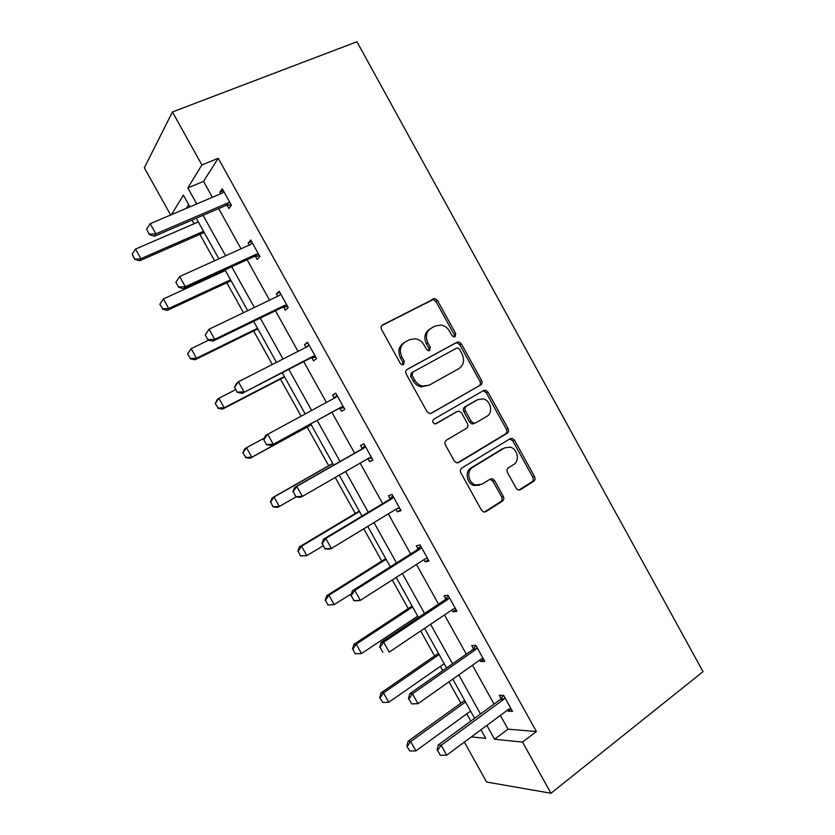 <?xml version="1.0" encoding="UTF-8"?>
<svg xmlns="http://www.w3.org/2000/svg" width="835" height="835" viewBox="0 0 835 835"><rect width="100%" height="100%" fill="white"/><g stroke="black" fill="none" stroke-linecap="round" stroke-linejoin="round"><path stroke-width="1.25" d="M455.023 336.735L455.712 333.541L437.498 300.496L434.68 298.512L382.68 324.867C381.052 325.963 380.687 327.518 381.585 329.543L400.33 363.444L402.146 364.811L403.555 364.603L404.307 361.305L401.885 356.931C399.026 350.45 400.174 345.45 405.319 341.922L409.536 339.678L415.486 338.739C419.16 339.448 422.019 341.536 424.055 345.012L426.445 349.343L428.292 350.7L429.608 350.502L430.328 347.245L427.938 342.924C425.109 336.536 426.205 331.61 431.225 328.165L435.348 325.974L440.911 325.045C444.617 325.692 447.508 327.779 449.574 331.297L451.933 335.586L453.791 336.943L455.023 336.735M454.188 336.964L454.146 334.491L435.985 301.539L433.167 299.556L381.772 325.608M402.814 364.832L402.846 362.202L400.435 357.839L401.885 356.931M428.814 350.731L428.804 348.174L426.424 343.863L427.938 342.924M516.176 488.235L518.264 489.978L520.518 489.675L533.669 481.315C535.131 480.135 535.433 478.559 534.557 476.597L514.485 440.181L512.231 438.385L510.164 438.688L461.849 468.017C460.283 469.218 459.949 470.836 460.847 472.85L481.503 510.206L483.538 511.928L485.97 511.636L502.388 501.198C503.902 499.977 504.215 498.37 503.328 496.376L494.602 480.563L492.462 478.799L490.187 479.102L482.025 484.175L475.752 484.958C468.289 483.141 466.18 470.825 472.704 467.318L504.476 447.946L510.112 447.132C517.575 448.604 520.09 460.983 513.629 464.542L508.431 467.777C506.928 468.957 506.626 470.543 507.503 472.526L516.176 488.235M500.353 715.407L508.004 729.164L536.394 731.523L522.543 742.085L550.975 793.25L703.028 671.653L356.952 41.75L172.438 111.953L201.893 164.954L187.833 187.906L196.757 203.938M536.394 731.523L218.227 158.285L201.893 164.954M480.626 385.092C482.139 383.985 482.453 382.44 481.576 380.478L461.411 343.863L458.78 341.933L456.995 342.225L407.261 369.32C405.653 370.448 405.299 372.024 406.196 374.049L426.967 411.603L429.357 413.471L431.518 413.179L478.987 385.906C480.501 384.789 480.814 383.255 479.937 381.292L459.824 344.792L457.204 342.861L455.419 343.154L406.77 369.654M487.984 392.095L508.097 428.595C508.974 430.568 508.672 432.123 507.179 433.271L458.78 462.475L456.474 462.767L454.271 460.972L445.41 444.951C444.523 442.926 444.857 441.329 446.433 440.139L466.473 428.334C468.017 427.176 468.341 425.599 467.454 423.606L461.651 413.095L459.271 411.237L457.194 411.53L436.214 423.658L434.67 423.867C432.436 422.573 432.123 421.017 433.762 419.212L483.622 390.519L485.552 390.227L487.984 392.095L486.325 392.878L506.396 429.284L508.097 428.595M188.72 204.679L186.393 208.332M191.935 220.096L194.002 223.811M199.889 234.385L214.574 260.76M220.732 271.824L221.098 272.481M226.817 282.752L243.486 312.697M253.673 330.994L272.314 364.477M280.456 379.1L301.059 416.112M307.165 427.071L328.687 465.732M335.232 477.474L355.272 513.473M363.789 528.785L381.783 561.089M392.273 579.949L408.221 608.579M413.868 618.725L414.598 620.05M420.673 630.957L434.586 655.945M440.369 666.34L442.759 670.63M448.99 681.819L460.889 703.185M466.807 713.821L470.846 721.075M550.975 793.25L486.617 782.04L464.354 742.085M170.643 215.012L144.34 167.814L172.438 111.953M486.868 725.406L494.57 739.246L522.543 742.085M203.072 215.305L225.596 255.781M231.712 266.793L254.351 307.478M260.28 318.125L283.023 359.019M288.764 369.32L311.622 410.413M317.164 420.37L340.043 461.494M345.606 471.493L368.298 512.283M374.017 522.574L396.468 562.926M402.355 573.499L424.566 613.422M430.599 624.277L452.58 663.773M458.78 674.91L480.511 713.988M189.921 206.84L183.408 195.129L171.436 214.678M471.358 736.898L485.761 738.359L480.981 729.769M474.604 718.319L452.8 679.137M446.579 667.969L424.535 628.358M418.471 617.472L396.197 577.434M390.289 566.829L367.765 526.374M362.025 516.051L339.26 475.157M333.676 465.126L310.724 423.877M305.172 413.899L282.23 372.692M276.479 362.359L253.663 321.35M247.713 310.662L225.001 269.862M218.864 258.829L196.267 218.227M508.004 729.164L494.57 739.246M218.227 158.285L203.542 181.383L212.393 197.31M218.666 208.593L241.012 248.809M247.097 259.748L269.559 300.162M275.446 310.756L298.022 351.378M303.71 361.618L326.401 402.439M331.902 412.333L354.614 453.186M360.135 463.122L382.66 503.651M388.338 513.869L410.622 553.96M416.467 564.47L438.511 604.133M444.502 614.925L466.316 654.17M472.474 665.234L494.049 704.062M203.542 181.383L187.833 187.906M501.136 698.561L499.309 695.263L503.641 695.388L512.523 711.389L508.139 711.159L507.544 710.084M473.518 648.837L471.712 645.591L475.856 645.361L484.77 661.414L480.563 661.529L479.76 660.088M445.817 598.977L444.043 595.783L447.998 595.198L456.933 611.293L452.925 611.763L451.912 609.947M418.043 548.971L416.3 545.829L420.057 544.9L429.013 561.036L425.192 561.861L423.982 559.659M390.185 498.829L388.473 495.739L392.033 494.445L401.019 510.634L397.397 511.813L395.967 509.235M362.254 448.552L360.563 445.514L363.935 443.855L372.953 460.085L369.519 461.63L367.87 458.665L371.752 457.924M334.24 398.118L332.58 395.132L335.753 393.118L344.792 409.39L341.557 411.3L339.876 408.263M306.007 347.308L304.514 344.615L307.499 342.235L316.559 358.559L313.522 360.824L311.799 357.724M277.658 296.279L276.375 293.962L279.161 291.206L288.252 307.583L285.403 310.213L283.639 307.04M249.227 245.104L248.152 243.152L250.74 240.042L259.852 256.46L257.201 259.455L255.406 256.209M220.722 193.783L219.845 192.207L222.235 188.72L231.379 205.191L228.926 208.552L227.089 205.243M219.845 192.207L223.352 190.724M248.152 243.152L251.606 241.597M276.375 293.962L279.777 292.333M304.514 344.615L307.875 342.914M332.58 395.132L335.889 393.358M369.519 461.63L372.765 459.751M397.397 511.813L400.591 509.861M425.192 561.861L428.355 559.836M452.925 611.763L456.025 609.665M480.563 661.529L483.632 659.368M508.139 711.159L511.156 708.915M430.004 328.948L429.712 329.136C424.702 332.58 423.606 337.486 426.424 343.863M403.994 342.778L403.858 342.872C398.723 346.389 397.575 351.378 400.435 357.839M430.776 413.471L478.987 385.906M459.521 349.354L457.695 347.997L456.432 348.205L412.834 372.076L412.093 375.374L414.64 379.988C416.55 383.265 419.212 385.3 422.635 386.104L429.211 385.165L458.864 368.621C463.769 365.093 464.813 360.167 462.005 353.863L459.521 349.354M412.834 372.076L411.352 372.932L410.601 376.23L412.093 375.374M429.211 385.165L421.122 386.929C417.709 386.125 415.047 384.1 413.148 380.833L410.601 376.23M457.517 462.882L505.478 433.95C506.96 432.801 507.262 431.246 506.396 429.284M456.025 412.072L435.473 423.909M486.857 416.331C493.589 412.834 490.74 400.101 482.964 398.88L477.683 399.683L466.441 406.186C464.897 407.323 464.573 408.889 465.45 410.883L471.243 421.372L473.581 423.22L475.668 422.917L486.857 416.331M477.129 399.944L477.683 399.683M474.029 423.627L471.942 423.93L469.614 422.092L463.842 411.634C462.955 409.641 463.289 408.075 464.824 406.937L476.044 400.456M486.325 392.878L483.903 391.02L482.755 391.02M479.54 485.156L474.092 485.5C466.65 483.695 464.552 471.41 471.065 467.913L502.764 448.583M484.331 512.074L500.666 501.689C502.179 500.478 502.493 498.871 501.605 496.888L492.9 481.117L489.957 479.238M518.921 490.093L531.885 481.858C533.346 480.678 533.648 479.113 532.772 477.15L512.763 440.838L509.705 438.959M198.323 221.933L135.52 249.08L140.875 258.683L203.531 231.295M134.863 258.975L132.18 254.174L134.654 259.32L140.875 258.683L139.612 260.781L204.21 232.495M135.52 249.08L132.18 254.174M134.654 259.32L139.612 260.781M146.647 229.103L149.246 234.572L146.647 229.103L150.185 223.686L222.079 193.198L223.916 191.747M230.001 202.707L227.569 203.072L155.863 233.863L154.444 236.221L149.246 234.572M231.222 204.899L225.815 205.514L154.444 236.221M150.185 223.686L155.863 233.863L149.486 234.186M159.809 304.326L162.71 308.793L159.809 304.326L163.378 298.94L168.722 308.512L230.564 279.85M162.71 308.793L168.722 308.512L167.324 310.359L231.076 280.779M225.366 270.53L163.378 298.94L160.028 304.013M162.481 309.107L167.324 310.359M187.562 353.977L190.474 358.476L187.562 353.977L191.163 348.665L196.496 358.215L257.514 328.291M190.474 358.476L196.496 358.215L194.952 359.812L257.879 328.927M208.792 340.116L191.163 348.665L187.812 353.706M190.223 358.747L194.952 359.812M175.872 282.272L178.69 287.334L175.872 282.272L179.671 276.542L250.573 244.498L252.379 242.995M258.443 253.923L256.042 254.341L185.339 286.687L183.763 288.753L178.69 287.334M259.487 255.792L254.153 256.512L183.763 288.753M176.122 281.917L179.671 276.542L185.339 286.687L178.951 286.989M279.433 295.371L280.737 294.056M205.233 334.887L208.051 339.939L205.233 334.887L209.074 329.23L278.984 295.642L280.758 294.097M286.812 304.994L284.432 305.453L214.72 339.344L212.988 341.139L208.051 339.939M287.668 306.539L282.397 307.363L212.988 341.139M205.514 334.584L209.074 329.23L214.72 339.344L208.332 339.636M215.232 403.493L218.165 408.023L215.232 403.493L217.215 399.652L218.864 398.253L224.187 407.772L284.401 376.585M218.165 408.023L224.187 407.772L222.507 409.119L284.599 376.95M235.773 389.59L218.864 398.253L215.503 403.263M217.893 408.252L222.507 409.119M306.737 346.932L308.867 344.698M234.52 387.346L237.328 392.377L234.52 387.346L236.535 383.338L238.392 381.772L307.311 346.64L309.065 345.053M315.098 355.919L312.749 356.43L242.14 393.368L237.328 392.377M315.776 357.14L310.578 358.079L242.14 393.368M234.823 387.085L238.392 381.772L244.018 391.855L237.641 392.126M242.839 452.873L245.782 457.434L242.839 452.873L244.707 448.844L246.502 447.706L251.805 457.194L311.215 424.754M245.782 457.434L251.805 457.194L249.989 458.3L311.257 424.838M264.465 437.989L246.502 447.706L243.131 452.685M245.49 457.611L249.989 458.3M263.714 439.648L266.511 444.679L263.714 439.648L265.613 435.442L335.555 397.491L334.083 398.285L336.912 395.195M336.38 396.855L337.277 395.863M343.3 406.697L340.983 407.261L271.198 445.441L266.511 444.679M343.801 407.605L338.666 408.639L271.198 445.441M264.048 439.44L267.617 434.158L273.233 444.22L266.845 444.47M332.737 463.425L272.127 497.911L274.047 497.013L279.339 506.48L296.07 496.867M273.327 506.709L279.339 506.48L277.397 507.336L273.003 506.845L270.676 501.971L273.003 506.845M332.81 463.571L274.047 497.013L270.676 501.971M270.363 502.117L272.127 497.911M293.179 491.648L295.976 496.658L293.179 491.648L296.759 486.387L294.609 487.4L361.294 449.376L364.874 445.556M371.418 457.329L369.133 457.945L302.353 496.418L296.759 486.387L363.726 448.207L365.427 446.537M295.976 496.658L302.353 496.418L300.172 497.368L295.621 496.815M294.609 487.4L292.824 491.805M359.259 511.083L299.473 546.841L301.529 546.194L306.8 555.63L322.988 545.86M300.788 555.839L306.8 555.63L300.443 555.943L298.147 551.121L300.443 555.943M359.499 511.511L301.529 546.194L298.147 551.121M297.813 551.225L299.473 546.841M322.226 543.689L325.013 548.689L322.226 543.689L325.817 538.471L323.51 539.201L389.246 499.685L392.763 495.771M399.464 507.826L397.209 508.484L331.401 548.47L325.817 538.471L391.813 498.777L393.483 497.055M325.013 548.689L331.401 548.47L329.063 549.148L324.638 548.804M399.621 508.108L396.865 508.692M323.51 539.201L321.851 543.815M385.718 558.615L326.746 595.647L328.927 595.23L334.188 604.655L351.41 593.727M328.176 604.843L334.188 604.655L327.811 604.905L325.546 600.135L327.811 604.905M386.104 559.314L328.927 595.23L325.546 600.135M325.18 600.198L326.746 595.647M351.191 595.595L353.977 600.574L351.191 595.595L354.791 590.397L352.339 590.856L417.114 549.847L420.579 545.84M427.426 558.177L425.203 558.876L360.355 600.365L354.791 590.397L419.828 549.2L421.466 547.436M353.977 600.574L360.355 600.365L357.871 600.772L353.57 600.636M352.339 590.856L350.783 595.668M412.104 606.022L353.936 644.307L356.253 644.14L361.503 653.534L417.74 616.147M355.491 653.711L361.503 653.534L355.105 653.732L352.861 649.014L355.105 653.732M412.647 606.993L356.253 644.14L352.861 649.014M352.474 649.046L353.936 644.307M380.071 647.334L382.847 652.302L380.071 647.334L383.683 642.178L381.084 642.365L444.909 599.874L448.311 595.772M455.315 608.381L453.123 609.133L389.225 652.114L383.683 642.178L447.758 599.478L449.366 597.672M381.084 642.365L379.643 647.365M438.417 653.304L381.052 692.841L383.505 692.914L388.745 702.277L444.189 663.679M379.706 697.747L382.722 702.444L379.706 697.747L381.052 692.841M439.106 654.546L383.505 692.914L380.113 697.757M388.745 702.277L382.722 702.444M408.868 698.937L411.634 703.884L408.868 698.937L412.48 693.802L409.734 693.718L472.62 649.766L475.96 645.57M483.121 658.45L480.95 659.243L418.011 703.707L412.48 693.802L475.606 649.62L477.192 647.772M411.634 703.884L418.011 703.707M409.734 693.718L408.419 698.916M464.667 700.461L408.106 741.24L410.684 741.553L415.903 750.884L470.575 711.076M406.854 746.313L409.891 751.041L406.854 746.313L408.106 741.24M465.502 701.974L410.684 741.553L407.282 746.375M415.903 750.884L409.891 751.041M437.582 750.383L440.348 755.32L437.582 750.383L441.204 745.279L438.312 744.924L500.259 699.511L503.421 695.388M510.853 708.372L508.713 709.218L446.715 755.164L441.204 745.279L503.38 699.615L504.935 697.726M440.348 755.32L446.715 755.164M438.312 744.924L437.102 750.321M454.146 334.491L455.712 333.541M402.846 362.202L404.307 361.305M428.804 348.174L430.328 347.245M382.023 325.337L382.68 324.867M431.549 299.848L433.062 298.794M435.985 301.539L437.498 300.496M455.419 343.154L456.995 342.225M459.824 344.792L461.411 343.863M479.937 381.292L481.576 380.478M413.148 380.833L414.64 379.988M505.478 433.95L507.179 433.271M457.82 462.84L458.78 462.475M455.597 412.281L457.194 411.53M464.824 406.937L466.441 406.186M463.842 411.634L465.45 410.883M469.614 422.092L471.243 421.372M471.065 467.913L472.704 467.318M492.9 481.117L494.602 480.563M501.605 496.888L503.328 496.376M500.666 501.689L502.388 501.198M484.383 512.074L485.97 511.636M512.763 440.838L514.485 440.181M532.772 477.15L534.557 476.597M531.885 481.858L533.669 481.315M519.109 490.103L520.518 489.675M227.569 203.072L225.815 205.514M228.613 202.821L226.859 205.264M256.042 254.341L254.153 256.512M257.065 254.059L255.176 256.241M284.432 305.453L282.397 307.363M285.455 305.161L283.409 307.071M308.146 346.014L307.457 346.556M312.749 356.43L310.578 358.079M313.751 356.107L311.57 357.756M340.983 407.261L338.666 408.639M341.974 406.916L339.647 408.305M364.54 447.539L362.108 448.719M363.726 448.207L361.294 449.376M370.114 457.58L368.433 458.352M392.617 498.088L390.039 499.006M391.813 498.777L389.246 499.685M398.17 508.097L397.512 508.317M420.61 548.491L417.897 549.148M419.828 549.2L417.114 549.847M448.531 598.758L445.681 599.154M447.758 599.478L444.909 599.874M476.367 648.878L473.382 649.025M475.606 649.62L472.62 649.766M504.131 698.853L501 698.749M503.38 699.615L500.259 699.511M433.167 299.556L434.68 298.512M457.204 342.861L458.78 341.933M421.122 386.929L422.635 386.104M471.942 423.93L473.581 423.22M483.903 391.02L485.552 390.227M474.092 485.5L475.752 484.958M490.771 479.363L492.462 478.799M510.509 439.043L512.231 438.385"/></g></svg>
